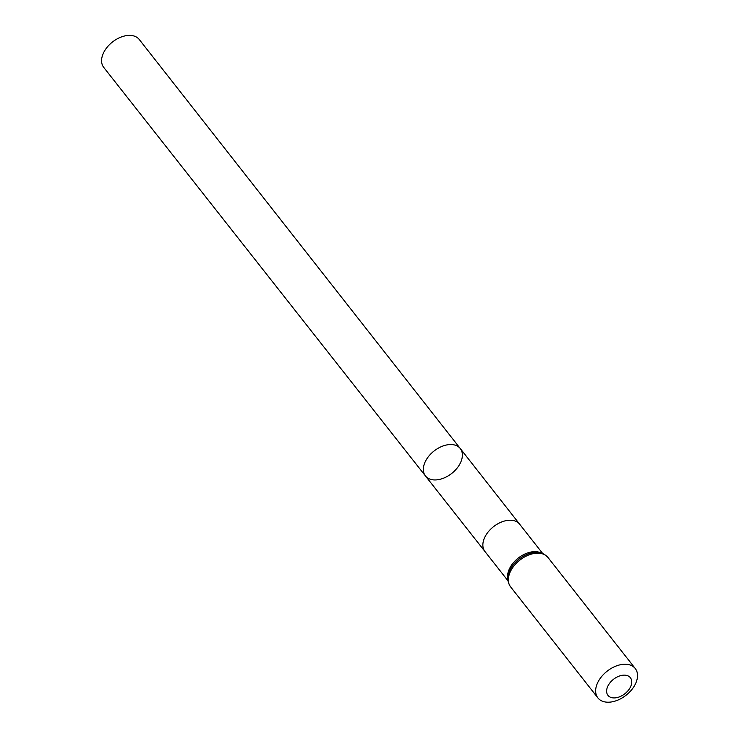 <?xml version="1.0" encoding="UTF-8"?>
<svg xmlns="http://www.w3.org/2000/svg" width="739" height="739" viewBox="0 0 739 739"><rect width="100%" height="100%" fill="white"/><g stroke="black" fill="none" stroke-linecap="round" stroke-linejoin="round"><path stroke-width="1.11" d="M425.442 475.944A22.161 14.272 -38.2 0 1 434.042 451.021A22.161 14.272 -38.2 0 1 460.286 448.555A22.161 14.272 -38.2 0 1 460.36 463.02A22.161 14.272 -38.2 0 1 442.957 478.401A22.161 14.272 -38.2 0 1 425.442 475.944A22.161 14.272 -38.2 0 1 434.042 451.021A22.161 14.272 -38.2 0 1 460.286 448.555L139.237 39.472A22.586 14.549 -38.2 0 0 121.39 36.95A22.586 14.549 -38.2 0 0 103.645 52.626A22.586 14.549 -38.2 0 0 103.728 67.388L484.95 551.506A22.078 14.226 141.8 0 0 484.95 551.516L508.053 580.891M630.441 687.03A14.263 9.191 -38.2 0 1 608.714 696.138A14.263 9.191 -38.2 0 1 618.377 676.416A14.263 9.191 -38.2 0 1 630.441 687.03M635.355 684.065A23.768 15.316 -38.2 0 1 616.677 700.563A23.768 15.316 -38.2 0 1 597.897 697.921A23.768 15.316 -38.2 0 1 607.125 671.188A23.768 15.316 -38.2 0 1 635.272 668.536A23.768 15.316 -38.2 0 1 635.355 684.065M460.286 448.555L519.665 524.219A22.078 14.226 141.8 0 0 519.665 524.219A22.078 14.226 141.8 0 0 502.224 521.752A22.078 14.226 141.8 0 0 484.876 537.077A22.078 14.226 141.8 0 0 484.95 551.506M541.216 553.058A22.078 14.226 141.8 0 0 509.577 568.513A22.078 14.226 141.8 0 0 507.896 579.265M510.594 586.858A23.768 15.316 -38.2 0 1 519.813 560.134A23.768 15.316 -38.2 0 1 547.969 557.474C544.652 553.733 540.366 552.051 535.128 552.449A22.927 14.771 -38.2 0 0 508.737 573.196C507.111 578.194 507.73 582.748 510.594 586.858L597.897 697.921M519.665 524.219L542.768 553.603M635.272 668.536L547.969 557.474"/></g></svg>
